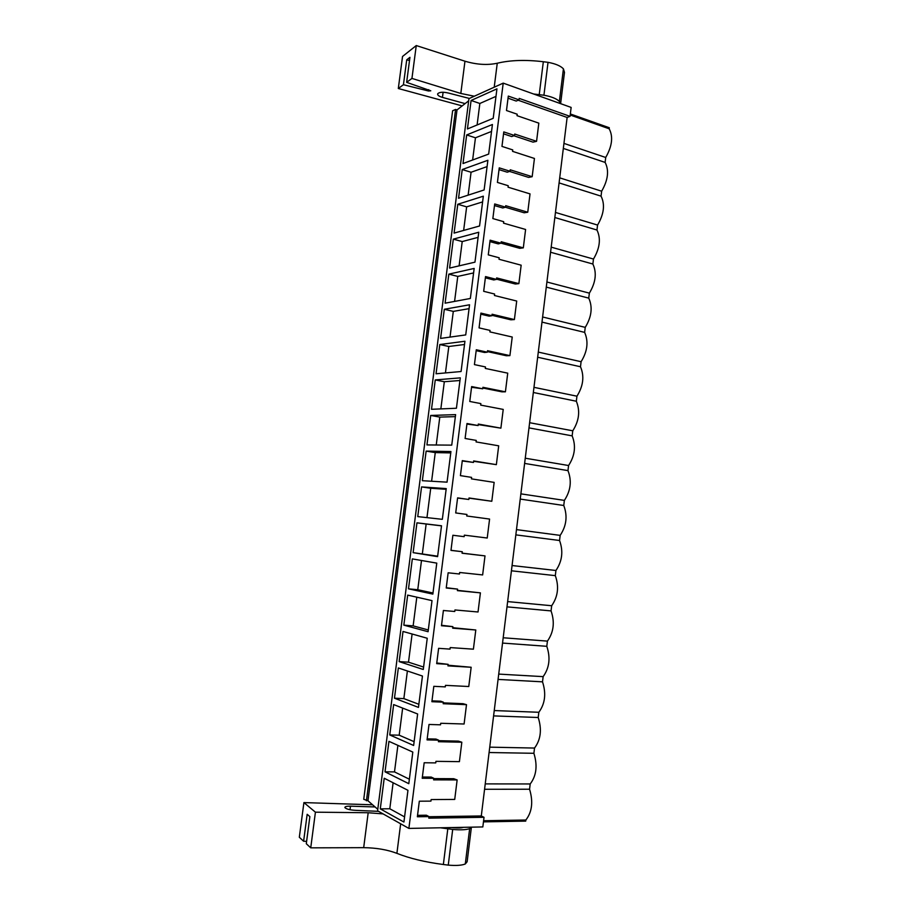 <?xml version="1.0" encoding="UTF-8"?>
<svg xmlns="http://www.w3.org/2000/svg" width="911" height="911" viewBox="0 0 911 911"><rect width="100%" height="100%" fill="white"/><g stroke="black" fill="none" stroke-linecap="round" stroke-linejoin="round"><path stroke-width="1.37" d="M484.014 817.304L482.83 826.937L408.88 828.418L503.214 83.129L571.14 107.418L570.047 116.346L519.202 98.411L519.019 99.857L508.304 96.088L506.482 110.527L517.209 114.217L517.027 115.663L538.822 123.144L536.568 141.33L514.726 134.042L514.544 135.488L503.783 131.913L501.961 146.398L512.734 149.905L512.551 151.351L534.438 158.457L532.172 176.7L510.228 169.799L510.046 171.257L499.251 167.863L497.417 182.416L508.236 185.73L508.053 187.188L530.031 193.895L527.754 212.217L505.719 205.704L505.537 207.161L494.696 203.962L492.851 218.572L503.715 221.692L503.532 223.149L525.601 229.47L523.313 247.86L501.198 241.745L501.016 243.203L490.118 240.197L488.273 254.864L499.182 257.79L499 259.259L521.16 265.192L518.871 283.64L496.654 277.923L496.472 279.392L485.529 276.58L483.673 291.304L494.627 294.037L494.445 295.506L516.708 301.04L514.396 319.567L492.088 314.238L491.906 315.718L480.917 313.099L479.061 327.88L490.061 330.42L489.879 331.889L512.233 337.024L509.909 355.62L487.51 350.701L487.328 352.181L476.294 349.767L474.426 364.605L485.472 366.939L485.29 368.42L507.734 373.157L505.411 391.821L482.91 387.3L482.728 388.792L471.647 386.571L469.769 401.466L480.871 403.607L480.678 405.099L503.225 409.415L500.891 428.159L478.298 424.048L478.116 425.539L466.99 423.524L465.1 438.476L476.248 440.412L476.054 441.915L498.693 445.821L496.358 464.644L473.663 460.943L473.481 462.435L462.298 460.624L460.408 475.633L471.602 477.375L471.42 478.867L494.149 482.375L491.803 501.266L469.017 497.975L468.823 499.479L457.607 497.873L455.705 512.939L466.944 514.464L466.751 515.979L489.583 519.065L487.226 538.025L464.348 535.156L464.154 536.67L452.881 535.258L450.979 550.392L462.264 551.713L462.071 553.228L485.005 555.892L482.636 574.932L459.656 572.484L459.463 573.998L448.144 572.803L446.231 587.994L457.573 589.11L457.379 590.624L480.404 592.867L478.036 611.987L454.953 609.96L454.76 611.486L443.395 610.495L441.471 625.743L452.858 626.643L452.665 628.169L475.793 629.991L473.401 649.179L450.228 647.584L450.034 649.11L438.612 648.336L436.688 663.641L448.121 664.335L447.927 665.873L471.158 667.262L468.766 686.518L445.479 685.357L445.285 686.883L433.818 686.325L431.882 701.698L443.372 702.176L443.179 703.713L466.5 704.67L464.098 724.006L440.719 723.277L440.525 724.814L429.013 724.461L427.065 739.903L438.601 740.165L438.407 741.702L461.831 742.226L459.417 761.642L435.936 761.345L435.743 762.894L424.173 762.758L422.214 778.256L433.807 778.301L433.613 779.85L457.14 779.93L454.726 799.425L431.131 799.573L430.937 801.122L419.322 801.202L417.363 816.768L429.001 816.598L428.808 818.146L484.014 817.304L481.293 815.96L428.979 816.734M503.214 83.129L468.96 98.639L377.587 810.801L408.88 828.418M366.427 800.792L455.58 109.445L452.63 110.755L363.74 799.3L367.964 800.78L377.78 809.298M481.293 815.96L567.132 117.451L570.047 116.346M380.286 808.866L403.926 822.052L407.957 790.315L384.214 778.245L380.286 808.866L389.794 808.763L404.586 816.894M431.507 409.29L456.422 408.253L460.283 377.871L435.264 379.921L431.507 409.29M464.929 341.249L461.08 371.517L436.05 373.783L439.808 344.529L464.929 341.249M450.934 451.537L447.05 482.158L422.351 480.701L426.143 451.104L450.934 451.537M430.709 415.45L455.614 414.63L451.742 445.137L426.94 444.921L430.709 415.45L439.797 417.101L436.244 445.001M478.753 232.248L474.961 262.163L449.601 268.073L453.314 239.149L478.753 232.248M454.088 233.102L479.55 225.985L483.331 196.195L457.777 204.28L454.088 233.102M440.582 338.414L465.726 334.918L469.552 304.775L444.317 309.273L440.582 338.414M448.827 274.143L445.103 303.181L470.349 298.466L474.164 268.438L448.827 274.143L457.766 276.409L454.578 301.416M398.346 667.945L394.474 698.213L418.468 707.403L422.453 676.042L398.346 667.945M399.155 661.614L403.026 631.46L427.248 638.258L423.285 669.494L399.155 661.614L408.504 662.183L423.592 667.046M385.034 771.833L388.94 741.338L412.808 752.076L408.8 783.688L385.034 771.833L394.497 771.902L409.358 779.212M393.654 704.567L389.76 734.949L413.64 745.471L417.637 713.985L393.654 704.567M413.127 552.647L416.953 522.834L441.516 525.784L437.599 556.644L413.127 552.647L437.656 556.188M446.231 488.592L442.336 519.327L417.75 516.605L421.554 486.907L446.231 488.592M403.835 625.151L407.684 595.111L432.019 600.622L428.079 631.722L403.835 625.151L413.138 625.88L428.295 629.957M408.492 588.836L432.85 594.109L436.779 563.123L412.33 558.91L408.492 588.836L417.762 589.724L432.987 593.004M463.004 163.547L488.672 154.073L492.418 124.5L466.671 134.942L463.004 163.547M487.886 160.279L484.117 189.955L458.552 198.256L462.23 169.548L487.886 160.279M496.939 88.857L493.204 118.316L467.434 128.963L471.089 100.472L496.939 88.857M367.964 800.78L457.003 109.924L468.675 100.814M455.58 109.445L457.003 109.924M567.132 117.451L518.143 100.221M519.019 99.857L516.207 101.053L508.042 98.183M536.568 141.33L533.003 142.127L513.85 135.75M514.544 135.488L511.743 136.559L503.544 133.837M532.172 176.7L528.608 177.394L509.568 171.416M510.046 171.257L507.256 172.202L499.023 169.628M527.754 212.217L524.201 212.787L505.32 207.23M505.537 207.161L502.758 207.981L494.491 205.544M523.313 247.86L519.771 248.327L501.016 243.157L498.237 243.897L489.947 241.62M518.871 283.64L515.33 284.004L496.495 279.165M496.472 279.392L493.705 279.95L485.369 277.821M514.396 319.567L510.866 319.807L491.963 315.308M491.906 315.718L489.161 316.151L480.792 314.17M509.909 355.62L506.391 355.757L487.396 351.589M487.328 352.181L484.584 352.489L476.18 350.655M505.411 391.821L501.904 391.844L482.83 388.018M482.728 388.792L471.556 387.289M500.891 428.159L478.229 424.583M478.116 425.539L466.922 424.059M496.358 464.644L473.618 461.296M473.481 462.435L462.264 460.977M491.803 501.266L468.994 498.146M468.823 499.479L457.584 498.044M462.264 551.713L450.991 550.301M462.082 553.125L485.005 555.892M457.573 589.11L446.265 587.72M457.413 590.339L480.404 592.867M452.858 626.643L441.528 625.276M452.721 627.702L475.793 629.991M448.121 664.335L436.768 662.992M448.007 665.212L471.158 667.262M443.372 702.176L440.742 701.219L431.985 700.855M443.281 702.871L463.061 703.691L466.5 704.67M438.601 740.165L435.982 739.072L427.191 738.867M438.533 740.666L458.392 741.121L461.831 742.226M433.807 778.301L431.199 777.072L422.374 777.026M433.761 778.62L453.712 778.7L457.14 779.93M429.001 816.598L426.405 815.22L417.534 815.345M570.332 113.955L609.3 127.745L609.174 128.781C613.319 136.57 612.169 146.136 605.713 157.478L605.12 162.409C609.243 170.425 608.092 180.025 601.647 191.208L601.055 196.15C605.166 204.406 604.004 214.051 597.57 225.063L596.967 230.027C601.055 238.523 599.893 248.191 593.471 259.043L592.867 264.019C596.944 272.753 595.771 282.456 589.36 293.137L588.757 298.136C592.81 307.109 591.638 316.846 585.238 327.368L584.634 332.378C588.665 341.591 587.481 351.373 581.093 361.713L580.489 366.746C584.498 376.197 583.313 386.013 576.936 396.194L576.333 401.239C580.318 410.941 579.134 420.791 572.768 430.801L572.154 435.868C576.128 445.809 574.943 455.694 568.578 465.521L567.963 470.611C571.926 480.803 570.73 490.733 564.376 500.39L563.761 505.491C567.701 515.933 566.494 525.898 560.163 535.372L559.548 540.496C563.453 551.189 562.246 561.187 555.926 570.491L555.311 575.638C559.206 586.582 557.987 596.614 551.679 605.735L551.053 610.905C554.924 622.111 553.717 632.177 547.42 641.116L546.794 646.309C550.643 657.765 549.424 667.865 543.138 676.634L542.512 681.838C546.338 693.544 545.108 703.691 538.834 712.277L538.207 717.504C542.011 729.472 540.792 739.652 534.529 748.056L533.892 753.295C537.684 765.536 536.442 775.751 530.202 783.961L529.564 789.222L484.572 789.279M530.202 783.961L485.233 783.893M483.593 820.731L525.852 820.014L525.715 821.118L483.456 821.87M529.564 789.222C533.322 801.726 532.092 811.986 525.852 820.014M393.108 782.765L389.794 808.763M609.174 128.781L570.206 115.014M563.943 143.391L605.713 157.478M605.12 162.409L563.328 148.425M471.089 100.472L479.846 103.478L477.102 124.966M479.846 103.478L495.994 96.372M533.892 753.295L489.093 752.52M534.529 748.056L489.754 747.157M397.891 745.357L394.497 771.902M538.207 717.504L493.591 715.898M538.834 712.277L494.252 710.557M389.76 734.949L399.189 735.188L414.129 741.679M402.651 708.098L399.189 735.188M542.512 681.838L498.078 679.412M543.138 676.634L498.727 674.094M394.474 698.213L403.858 698.612L418.866 704.294M407.388 670.986L403.858 698.612M546.794 646.309L502.542 643.075M547.42 641.116L503.191 637.768M412.102 634.01L408.504 662.183M551.053 610.905L506.994 606.863M551.679 605.735L507.643 601.59M416.805 597.172L413.138 625.88M555.311 575.638L511.424 570.798M555.926 570.491L512.073 565.537M421.497 560.493L417.762 589.724M559.548 540.496L515.831 534.871M560.163 535.372L516.48 529.621M416.953 522.834L426.154 524.019L422.362 553.694M426.154 524.019L441.505 525.863M563.761 505.491L520.238 499.08M564.376 500.39L520.876 493.853M421.554 486.907L430.721 488.25L426.963 517.63M430.721 488.25L446.139 489.309M567.963 470.611L524.622 463.414M568.578 465.521L525.26 458.21M426.143 451.104L435.264 452.608L431.609 481.247M435.264 452.608L450.763 452.904M572.154 435.868L528.984 427.885M572.768 430.801L529.621 422.704M439.797 417.101L455.363 416.634M576.333 401.239L533.334 392.493M576.936 396.194L533.971 387.334M435.264 379.921L444.317 381.732L440.844 408.902M444.317 381.732L459.941 380.502M580.489 366.746L537.661 357.237M581.093 361.713L538.299 352.09M439.808 344.529L448.816 346.487L445.445 372.929M448.816 346.487L464.508 344.506M584.634 332.378L541.977 322.107M585.238 327.368L542.614 316.982M444.317 309.273L453.302 311.391L450.011 337.104M453.302 311.391L469.063 308.658M588.757 298.136L546.281 287.113M589.36 293.137L546.907 282M457.766 276.409L473.595 272.936M592.867 264.019L550.563 252.245M593.471 259.043L551.189 247.154M453.314 239.149L462.219 241.563L459.11 265.853M462.219 241.563L478.104 237.361M596.967 230.027L554.833 217.513M597.57 225.063L555.459 212.434M457.777 204.28L466.648 206.854L463.642 230.437M466.648 206.854L482.602 201.912M601.055 196.15L559.081 182.906M601.647 191.208L559.707 177.85M462.23 169.548L471.067 172.259L468.14 195.148M471.067 172.259L487.078 166.599M466.671 134.942L475.462 137.8L472.627 159.994M475.462 137.8L491.541 131.423M451.788 827.552L453.644 827.757C458.153 828.167 461.433 828.031 463.505 827.325M375.081 806.952L350.473 806.178C346.727 806.121 344.859 806.577 344.859 807.533C346.237 809.105 349.961 810.05 356.019 810.369L378.555 811.348M306.608 841.343L303.614 841.24L307.166 814.297L309.865 816.609L306.301 843.723L310.731 847.845L315.422 812.179L303.91 802.591L372.599 804.8M310.731 847.845L363.683 847.663L368.181 812.737L315.422 812.179M368.181 812.737L383.11 813.91M471.442 827.165L469.655 828.646C466.136 829.875 460.488 830.137 452.699 829.431L440.389 827.792M363.683 847.663C376.289 847.822 387.369 849.712 396.9 853.345C409.392 858.356 424.879 862.079 443.361 864.505L448.258 865.12L452.699 829.431M471.374 827.37L467.138 861.738L465.293 863.97C461.752 865.416 456.069 865.792 448.258 865.12M303.614 841.24L299.32 837.255L303.91 802.591M406.716 59.841L409.939 57.325L406.636 82.343L430.789 90.804L428.534 91.009L403.436 84.712L406.716 59.841L409.506 60.57M462.15 105.904L398.312 88.504L402.537 56.471L416.259 45.55L464.963 61.208C476.635 64.658 487.408 65.341 497.258 63.235L494.217 87.205M560.618 103.66L564.478 72.39L563.419 68.837C560.55 65.865 555.425 63.702 548.023 62.335L543.332 61.732C525.601 59.614 510.24 60.115 497.258 63.235M474.312 96.213L460.818 93.457L411.943 78.426L416.259 45.55M560.595 103.649L559.388 101.428C556.507 98.627 551.349 96.566 543.935 95.222L533.618 94.004M543.935 95.222L548.023 62.335M406.636 82.343L411.943 78.426M398.312 88.504L403.436 84.712M465.1 103.603L442.439 97.397C438.965 96.35 437.371 95.154 437.667 93.81C439.421 92 443.156 91.772 448.85 93.15L469.381 98.445M544.619 97.932L552.487 100.745M350.018 809.731L350.473 806.178M400.658 823.783L396.9 853.345M447.802 828.816L443.361 864.505M469.655 828.646L465.293 863.97M428.717 89.654L428.534 91.009M460.818 93.457L464.963 61.208M543.332 61.732L539.232 94.63M563.419 68.837L559.388 101.428M443.11 92.239L442.439 97.397"/></g></svg>
